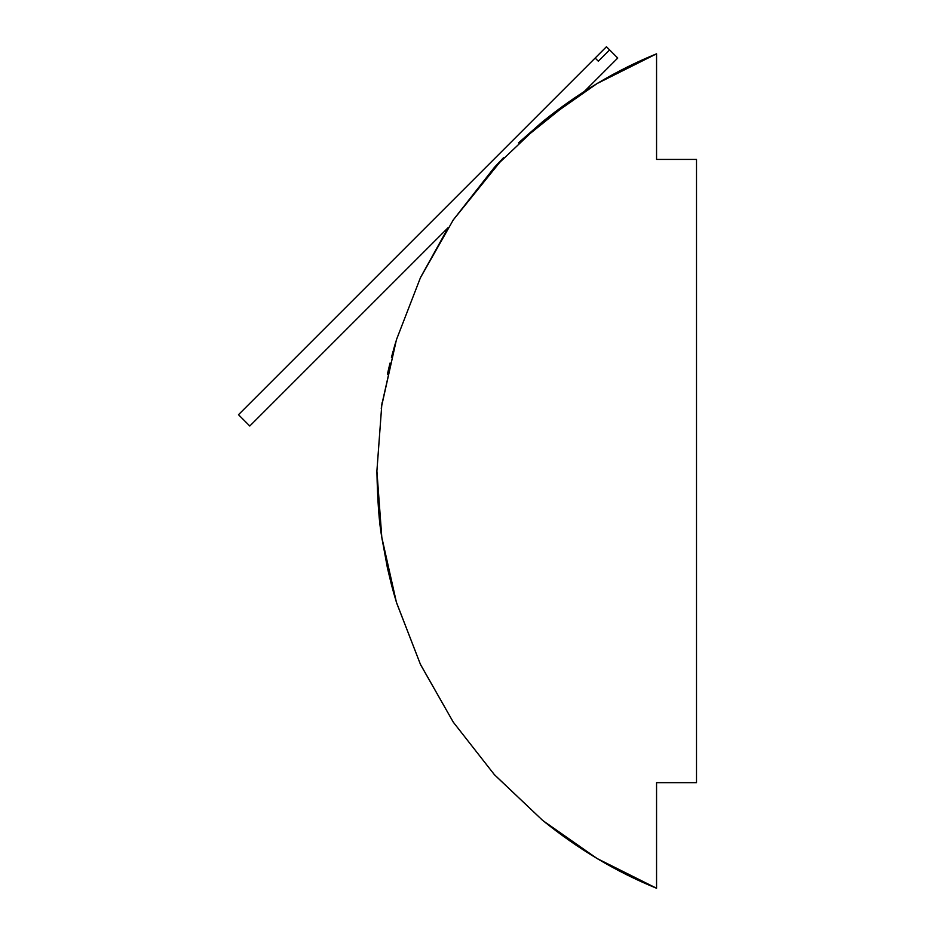 <?xml version="1.0" encoding="UTF-8"?>
<svg xmlns="http://www.w3.org/2000/svg" width="935" height="935" viewBox="0 0 935 935"><rect width="100%" height="100%" fill="white"/><g stroke="black" fill="none" stroke-linecap="round" stroke-linejoin="round"><path stroke-width="1.4" d="M390.012 363.084L387.417 374.175M393.167 350.999L391.438 357.439M395.832 341.742L393.635 349.304M617.743 58.052L609.62 49.917L598.751 60.787L609.62 49.917L617.743 58.052L584.422 91.373L617.743 58.052M448.297 227.497L249.785 426.009L238.495 414.708L595.151 58.052L238.495 414.708L249.785 426.009L448.297 227.497L420.668 277.216M381.538 406.538L396.417 339.779L420.423 277.742L453.288 219.9L503.416 157.793L494.638 167.143M453.288 219.9L494.299 167.517L542.569 121.737C578.344 92.81 616.329 70.172 656.557 53.821L656.557 159.417L696.505 159.417L696.505 782.653L656.557 782.653L656.557 888.25C616.329 871.887 578.344 849.249 542.569 820.322L494.299 774.554L453.288 722.171L420.423 664.329L396.417 602.28L381.807 537.38C379.119 522.747 377.483 500.634 376.899 471.03L381.807 404.691L396.417 339.779L420.423 277.742L453.288 219.9L494.299 167.517L542.569 121.737L518.493 142.88L573.739 98.444M542.569 121.737L597.056 83.566L656.557 53.821L656.557 159.417L696.505 159.417L696.505 782.653L656.557 782.653L656.557 888.25L597.056 858.505L543.106 820.755M396.604 602.876L393.647 592.778L396.604 602.876L420.423 664.329L396.417 602.28L381.807 537.38L376.899 471.03M381.258 533.593L382.181 539.822M382.181 402.249L381.258 408.478M395.715 342.14L394.325 346.897M453.592 219.433L452.622 220.882L453.592 219.433M494.638 774.928L542.569 820.322L494.299 774.554L453.288 722.171L420.423 664.329M381.854 537.718L387.406 567.825M387.417 567.896L391.438 584.632M391.438 584.644L393.892 593.678M420.668 664.855L453.288 722.171M606.441 46.75L609.62 49.917L606.441 46.75L595.151 58.052L598.318 61.219L595.151 58.052L606.441 46.75M598.318 61.219L595.151 58.052"/></g></svg>
